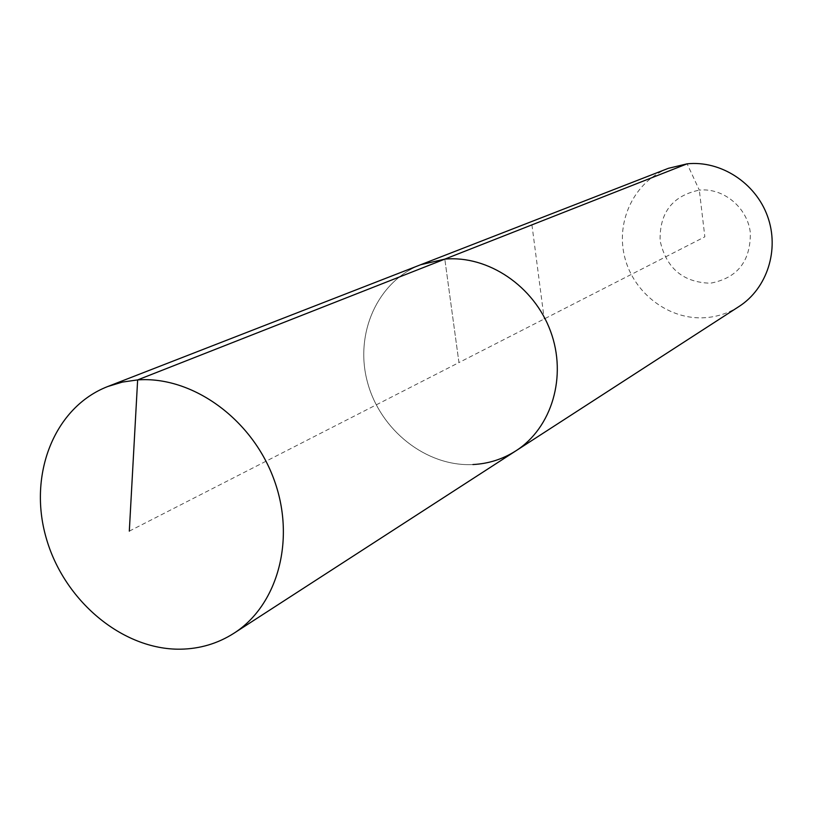 <?xml version="1.0" encoding="UTF-8"?>
<svg xmlns="http://www.w3.org/2000/svg" width="813" height="813" viewBox="0 0 813 813"><rect width="100%" height="100%" fill="white"/><g stroke="black" fill="none" stroke-linecap="round" stroke-linejoin="round"><path stroke-width="0.61" stroke-dasharray="4.07 3.05" d="M472.892 464.548C426.297 466.865 379.986 430.107 367.374 381.825C354.377 333.645 377.425 281.461 420.748 264.703C377.425 281.461 354.377 333.645 367.374 381.825C379.986 430.107 426.297 466.865 472.892 464.548C488.491 463.756 502.83 459.172 515.92 450.819M668.388 168.321C634.475 181.411 615.431 221.034 624.719 257.223C633.683 293.493 669.292 320.393 705.491 317.68C717.615 316.755 728.794 313.025 739.037 306.481M129.308 531.133L458.949 362.568L444.813 259.123L458.949 362.568L704.851 236.817L699.312 190.12C672.534 195.75 659.465 212.61 660.105 240.709C666.243 268.229 683.001 282.396 710.359 283.219C737.269 278.168 750.602 261.39 750.348 232.864C747.635 207.691 723.489 187.59 699.312 190.12L687.137 163.83M531.936 224.855L544.212 318.97"/><path stroke-width="1.22" d="M472.892 464.548C488.491 463.756 502.83 459.172 515.92 450.819C551.864 427.841 567.301 376.297 550.543 331.237C534.05 286.085 488.044 255.13 444.813 259.123L137.641 379.905L122.336 382.1L107.753 386.521C54.278 407.252 28.018 474.467 46.036 537.413C63.607 600.461 122.306 650.034 180.466 649.191C199.937 648.865 217.762 643.561 233.92 633.256C278.32 604.963 296.247 538.003 273.473 478.085C251.024 418.065 191.675 375.891 137.641 379.905L129.308 531.133M687.137 163.83L444.813 259.123L420.748 264.703L668.388 168.321L687.137 163.83C720.684 160.303 755.521 182.793 767.523 216.228C779.718 249.611 767.167 288.463 739.037 306.481L515.92 450.819C551.864 427.841 567.301 376.297 550.543 331.237C534.05 286.085 488.044 255.13 444.813 259.123L420.748 264.703L107.753 386.521M515.92 450.819L233.92 633.256"/></g></svg>
